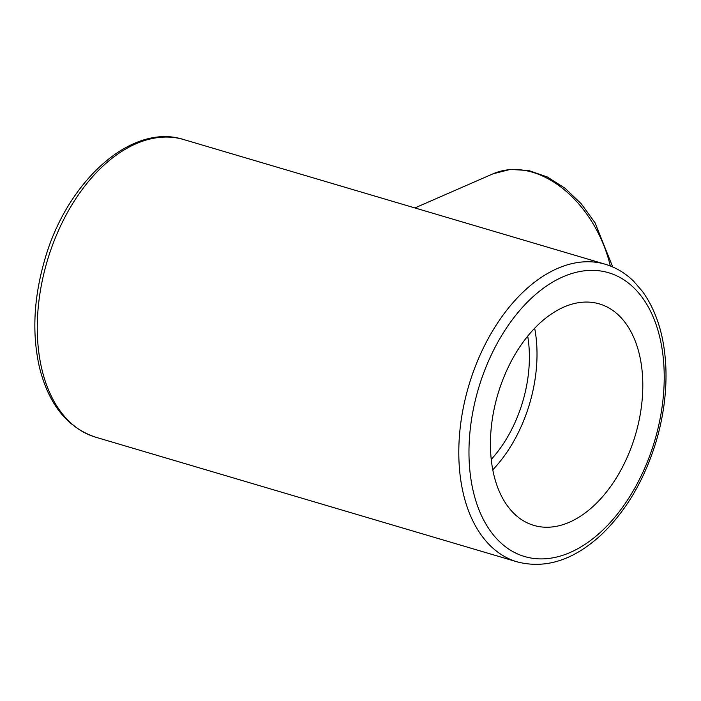 <?xml version="1.0" encoding="UTF-8"?>
<svg xmlns="http://www.w3.org/2000/svg" width="701" height="701" viewBox="0 0 701 701"><rect width="100%" height="100%" fill="white"/><g stroke="black" fill="none" stroke-linecap="round" stroke-linejoin="round"><path stroke-width="1.05" d="M490.481 447.904A115.49 71.73 -73.5 0 1 599.373 303.901A115.49 71.73 -73.5 0 1 635.395 434.997A115.49 71.73 -73.5 0 1 533.855 525.399A115.49 71.73 -73.5 0 1 490.481 447.904M534.661 328.208A115.49 71.73 -73.5 0 1 492.777 469.801M491.235 459.392A103.941 64.553 106.5 0 0 529.343 353.435A103.941 64.553 106.5 0 0 527.704 336.103M95.643 437.187A155.193 96.388 -73.5 0 1 47.23 261.026A155.193 96.388 -73.5 0 1 183.68 139.543C131.324 122.526 66.639 181.498 44.584 260.334C33.525 298.784 31.887 334.745 39.668 368.209C48.982 404.801 67.647 427.794 95.643 437.187L517.172 561.869C545.772 569.212 573.935 560.073 601.651 534.434C626.387 510.591 644.569 479.528 656.215 441.244C663.251 417.297 666.502 393.629 665.95 370.251C664.995 338.276 657.205 312.059 642.58 291.581L633.722 281.311C625.353 273.101 615.846 267.405 605.208 264.224A155.193 96.388 106.5 0 0 468.759 385.708A155.193 96.388 106.5 0 0 517.172 561.869M612.718 266.958L595.053 222.822L581.304 203.86L565.146 188.306L547.35 176.994L528.764 170.545L510.302 169.423L493.013 173.822A105.027 72.957 66.4 0 1 610.326 265.977M664.162 372.047A147.981 91.901 -73.5 0 1 520.966 555.323A147.981 91.901 -73.5 0 1 514.709 316.58A147.981 91.901 -73.5 0 1 664.162 372.047M605.208 264.224L183.68 139.543M493.013 173.822L414.904 207.934"/></g></svg>
